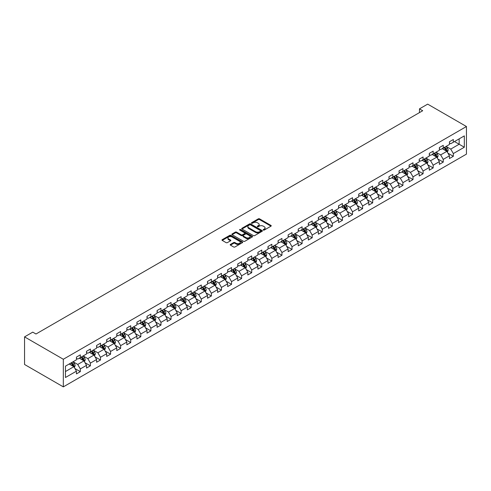 <?xml version="1.0" encoding="UTF-8"?>
<svg xmlns="http://www.w3.org/2000/svg" width="491" height="491" viewBox="0 0 491 491"><rect width="100%" height="100%" fill="white"/><g stroke="black" fill="none" stroke-linecap="round" stroke-linejoin="round"><path stroke-width="0.74" d="M263.354 230.064A0.626 0.362 0 0 0 264.244 230.064L270.983 226.173A0.896 0.516 0 0 0 271.247 225.805A0.896 0.516 0 0 0 270.983 225.443L259.567 218.851A0.896 0.516 0 0 0 258.297 218.851L251.558 222.742A0.626 0.362 0 0 0 252.442 223.252L253.319 222.748A2.872 1.657 0 0 1 257.376 222.748L258.327 223.301A2.872 1.657 0 0 1 259.168 224.473A2.872 1.657 0 0 1 258.327 225.639L257.456 226.148A0.626 0.362 0 0 0 258.346 226.658L259.217 226.155A2.872 1.657 0 0 1 263.274 226.155L264.226 226.707A2.872 1.657 0 0 1 265.066 227.873A2.872 1.657 0 0 1 264.226 229.045L263.354 229.549A0.626 0.362 0 0 0 263.354 230.064L263.354 229.549M230.451 244.414A0.896 0.516 0 0 0 230.187 244.776A0.896 0.516 0 0 0 230.451 245.144L233.655 246.991A0.896 0.516 0 0 0 234.919 246.991L242.407 242.671A0.896 0.516 0 0 0 242.671 242.302A0.896 0.516 0 0 0 242.407 241.94L230.985 235.349A0.896 0.516 0 0 0 229.72 235.349L222.233 239.669A0.896 0.516 0 0 0 221.969 240.038A0.896 0.516 0 0 0 222.233 240.4L226.106 242.634A0.896 0.516 0 0 0 227.37 242.634L230.574 240.786A0.896 0.516 0 0 0 230.838 240.418A0.896 0.516 0 0 0 230.574 240.05L228.659 238.945A2.4 1.387 0 0 1 227.953 237.963A2.4 1.387 0 0 1 229.438 236.687A2.4 1.387 0 0 1 232.053 236.987L239.565 241.327A2.4 1.387 0 0 1 240.271 242.302A2.4 1.387 0 0 1 238.786 243.585A2.4 1.387 0 0 1 236.171 243.284L234.919 242.56A0.896 0.516 0 0 0 233.655 242.56L230.451 244.414L230.451 245.144M466.45 126.518L427.673 104.129L419.467 108.867L422.702 110.733L35.99 334.003L32.756 332.137L24.55 336.875L63.327 359.259L466.45 126.518L466.45 154.125L63.327 386.871L63.327 359.259M253.381 235.606A0.896 0.516 0 0 0 254.651 235.606L262.133 231.279A0.896 0.516 0 0 0 262.397 230.917A0.896 0.516 0 0 0 262.133 230.549L250.717 223.957A0.896 0.516 0 0 0 249.446 223.957L241.959 228.278A0.896 0.516 0 0 0 241.701 228.646A0.896 0.516 0 0 0 241.959 229.009L253.381 235.606M240.025 230.199A0.626 0.362 0 0 1 240.664 230.291L240.664 229.543L252.27 236.245A0.896 0.516 0 0 1 252.534 236.613A0.896 0.516 0 0 1 252.27 236.975L244.782 241.296A0.896 0.516 0 0 1 243.518 241.296L232.096 234.704L232.096 233.974A0.896 0.516 0 0 0 231.838 234.342A0.896 0.516 0 0 0 232.096 234.704M232.096 233.974L235.299 232.126A0.896 0.516 0 0 1 236.57 232.126L241.198 234.796A0.896 0.516 0 0 0 242.468 234.796L244.592 233.569A0.896 0.516 0 0 0 244.856 233.207A0.896 0.516 0 0 0 244.592 232.838L239.774 230.052A0.626 0.362 0 0 1 240.664 229.543M74.927 368.532L80.321 371.644L80.321 368.925L86.526 365.341L86.526 368.066L90.399 365.826L90.399 363.101L96.604 359.522L96.604 362.241L100.483 360.007L100.483 357.282L106.688 353.698L106.688 356.423L110.567 354.183L110.567 351.464L116.766 347.88L116.766 350.605L120.645 348.365L120.645 345.639L126.85 342.061L126.85 344.78L130.729 342.546L130.729 339.821L136.934 336.237L136.934 338.962L140.807 336.722L140.807 334.003L147.012 330.418L147.012 333.143L150.89 330.903L150.89 328.178L157.095 324.6L157.095 327.319L160.974 325.085L160.974 322.36L167.173 318.776L167.173 321.501L171.052 319.26L171.052 316.542L177.257 312.957L177.257 315.682L181.136 313.442L181.136 310.717L187.341 307.139L187.341 309.858L191.214 307.624L191.214 304.899L197.419 301.314L197.419 304.039L201.298 301.799L201.298 299.08L207.503 295.496L207.503 298.221L211.375 295.981L211.375 293.256L217.581 289.678L217.581 292.397L221.459 290.163L221.459 287.438L227.664 283.853L227.664 286.578L231.543 284.338L231.543 281.619L237.742 278.035L237.742 280.76L241.621 278.52L241.621 275.795L247.826 272.217L247.826 274.935L251.705 272.701L251.705 269.976L257.91 266.392L257.91 269.117L261.783 266.877L261.783 264.158L267.988 260.574L267.988 263.299L271.867 261.059L271.867 258.334L278.072 254.755L278.072 257.474L281.951 255.24L281.951 252.515L288.149 248.931L288.149 251.656L292.028 249.416L292.028 246.697L298.233 243.113L298.233 245.838L302.112 243.597L302.112 240.872L308.317 237.294L308.317 240.013L312.19 237.779L312.19 235.054L318.395 231.47L318.395 234.195L322.274 231.955L322.274 229.236L328.479 225.651L328.479 228.376L332.358 226.136L332.358 223.411L338.557 219.833L338.557 222.552L342.436 220.318L342.436 217.593L348.641 214.008L348.641 216.734L352.52 214.493L352.52 211.774L358.718 208.19L358.718 210.915L362.597 208.675L362.597 205.95L368.802 202.372L368.802 205.091L372.681 202.857L372.681 200.132L378.886 196.547L378.886 199.272L382.759 197.032L382.759 194.313L388.964 190.729L388.964 193.454L392.843 191.214L392.843 188.489L399.048 184.911L399.048 187.63L402.927 185.395L402.927 182.67L409.126 179.086L409.126 181.811L413.005 179.571L413.005 176.846L419.21 173.268L419.21 175.993L423.089 173.753L423.089 171.028L429.294 167.449L429.294 170.168L433.166 167.934L433.166 165.209L439.371 161.625L439.371 164.35L443.25 162.11L443.25 159.385L449.455 155.807L449.455 158.532L453.334 156.291L453.334 153.566L464.32 147.226L464.32 135.884L459.146 138.867L459.146 144.237L464.32 147.226M80.321 371.644L76.443 373.884L76.443 371.159L65.456 377.505L65.456 366.163L76.443 359.817L76.443 357.098L80.321 354.858L80.321 357.583L86.526 353.999L86.526 351.274L90.399 349.033L90.399 351.759L96.604 348.18L96.604 345.455L100.483 343.215L100.483 345.94L106.688 342.356L106.688 339.637L110.567 337.397L110.567 340.122L116.766 336.538L116.766 333.812L120.645 331.572L120.645 334.297L126.85 330.719L126.85 327.994L130.729 325.754L130.729 328.479L136.934 324.895L136.934 322.176L140.807 319.936L140.807 322.661L147.012 319.076L147.012 316.351L150.89 314.111L150.89 316.836L157.095 313.258L157.095 310.533L160.974 308.293L160.974 311.018L167.173 307.434L167.173 304.708L171.052 302.474L171.052 305.199L177.257 301.615L177.257 298.89L181.136 296.65L181.136 299.375L187.341 295.797L187.341 293.072L191.214 290.832L191.214 293.557L197.419 289.972L197.419 287.247L201.298 285.013L201.298 287.738L207.503 284.154L207.503 281.429L211.375 279.189L211.375 281.914L217.581 278.336L217.581 275.611L221.459 273.37L221.459 276.095L227.664 272.511L227.664 269.786L231.543 267.552L231.543 270.277L237.742 266.693L237.742 263.968L241.621 261.728L241.621 264.453L247.826 260.874L247.826 258.149L251.705 255.909L251.705 258.634L257.91 255.05L257.91 252.325L261.783 250.091L261.783 252.81L267.988 249.232L267.988 246.507L271.867 244.266L271.867 246.991L278.072 243.413L278.072 240.688L281.951 238.448L281.951 241.173L288.149 237.589L288.149 234.864L292.028 232.63L292.028 235.349L298.233 231.77L298.233 229.045L302.112 226.805L302.112 229.53L308.317 225.952L308.317 223.227L312.19 220.987L312.19 223.712L318.395 220.128L318.395 217.403L322.274 215.168L322.274 217.887L328.479 214.309L328.479 211.584L332.358 209.344L332.358 212.069L338.557 208.491L338.557 205.766L342.436 203.526L342.436 206.251L348.641 202.666L348.641 199.941L352.52 197.707L352.52 200.426L358.718 196.848L358.718 194.123L362.597 191.883L362.597 194.608L368.802 191.03L368.802 188.305L372.681 186.064L372.681 188.79L378.886 185.205L378.886 182.48L382.759 180.246L382.759 182.965L388.964 179.387L388.964 176.662L392.843 174.422L392.843 177.147L399.048 173.569L399.048 170.843L402.927 168.603L402.927 171.328L409.126 167.744L409.126 165.019L413.005 162.785L413.005 165.504L419.21 161.926L419.21 159.201L423.089 156.96L423.089 159.685L429.294 156.101L429.294 153.382L433.166 151.142L433.166 153.867L439.371 150.283L439.371 147.558L443.25 145.324L443.25 148.043L449.455 144.464L449.455 141.739L453.334 139.499L453.334 142.224L464.32 135.884M79.284 358.178L83.943 360.867L77.738 364.445L73.085 361.757M76.443 358.326L77.738 359.074L80.321 357.583M77.738 364.445L80.321 368.925M83.943 360.867L86.526 365.341M89.368 352.36L94.02 355.042L87.815 358.626L83.163 355.938M86.526 352.507L87.815 353.25L90.399 351.759M87.815 358.626L90.399 363.101M94.02 355.042L96.604 359.522M99.452 346.536L104.104 349.224L97.899 352.802L93.247 350.12M96.604 346.683L97.899 347.432L100.483 345.94M97.899 352.802L100.483 357.282M104.104 349.224L106.688 353.698M109.53 340.717L114.182 343.405L107.977 346.984L103.325 344.295M106.688 340.864L107.977 341.613L110.567 340.122M107.977 346.984L110.567 351.464M114.182 343.405L116.766 347.88M119.614 334.893L124.266 337.581L118.061 341.165L113.409 338.477M116.766 335.046L118.061 335.789L120.645 334.297M118.061 341.165L120.645 345.639M124.266 337.581L126.85 342.061M129.692 329.074L134.344 331.763L128.145 335.341L123.486 332.659M126.85 329.222L128.145 329.97L130.729 328.479M128.145 335.341L130.729 339.821M134.344 331.763L136.934 336.237M139.775 323.256L144.428 325.944L138.223 329.522L133.57 326.834M136.934 323.403L138.223 324.152L140.807 322.661M138.223 329.522L140.807 334.003M144.428 325.944L147.012 330.418M149.853 317.432L154.512 320.12L148.307 323.704L143.654 321.016M147.012 317.585L148.307 318.328L150.89 316.836M148.307 323.704L150.89 328.178M154.512 320.12L157.095 324.6M159.937 311.613L164.589 314.301L158.384 317.88L153.732 315.197M157.095 311.76L158.384 312.509L160.974 311.018M158.384 317.88L160.974 322.36M164.589 314.301L167.173 318.776M170.021 305.795L174.673 308.483L168.468 312.061L163.816 309.373M167.173 305.942L168.468 306.691L171.052 305.199M168.468 312.061L171.052 316.542M174.673 308.483L177.257 312.957M180.099 299.97L184.751 302.659L178.552 306.243L173.894 303.555M177.257 300.124L178.552 300.866L181.136 299.375M178.552 306.243L181.136 310.717M184.751 302.659L187.341 307.139M190.183 294.152L194.835 296.84L188.63 300.418L183.978 297.736M187.341 294.299L188.63 295.048L191.214 293.557M188.63 300.418L191.214 304.899M194.835 296.84L197.419 301.314M200.26 288.334L204.919 291.016L198.714 294.6L194.062 291.912M197.419 288.481L198.714 289.23L201.298 287.738M198.714 294.6L201.298 299.08M204.919 291.016L207.503 295.496M210.344 282.509L214.997 285.197L208.792 288.782L204.139 286.093M207.503 282.663L208.792 283.405L211.375 281.914M208.792 288.782L211.375 293.256M214.997 285.197L217.581 289.678M220.428 276.691L225.081 279.379L218.876 282.957L214.223 280.275M217.581 276.838L218.876 277.587L221.459 276.095M218.876 282.957L221.459 287.438M225.081 279.379L227.664 283.853M230.506 270.872L235.158 273.555L228.953 277.139L224.301 274.451M227.664 271.02L228.953 271.769L231.543 270.277M228.953 277.139L231.543 281.619M235.158 273.555L237.742 278.035M240.59 265.048L245.242 267.736L239.037 271.32L234.385 268.632M237.742 265.201L239.037 265.944L241.621 264.453M239.037 271.32L241.621 275.795M245.242 267.736L247.826 272.217M250.668 259.23L255.32 261.918L249.121 265.496L244.469 262.814M247.826 259.377L249.121 260.126L251.705 258.634M249.121 265.496L251.705 269.976M255.32 261.918L257.91 266.392M260.752 253.411L265.404 256.093L259.199 259.678L254.547 256.989M257.91 253.559L259.199 254.307L261.783 252.81M259.199 259.678L261.783 264.158M265.404 256.093L267.988 260.574M270.836 247.587L275.488 250.275L269.283 253.859L264.631 251.171M267.988 247.74L269.283 248.483L271.867 246.991M269.283 253.859L271.867 258.334M275.488 250.275L278.072 254.755M280.913 241.768L285.566 244.457L279.361 248.035L274.708 245.353M278.072 241.916L279.361 242.664L281.951 241.173M279.361 248.035L281.951 252.515M285.566 244.457L288.149 248.931M290.997 235.95L295.65 238.632L289.445 242.216L284.792 239.528M288.149 236.097L289.445 236.846L292.028 235.349M289.445 242.216L292.028 246.697M295.65 238.632L298.233 243.113M301.075 230.126L305.727 232.814L299.528 236.398L294.87 233.71M298.233 230.279L299.528 231.022L302.112 229.53M299.528 236.398L302.112 240.872M305.727 232.814L308.317 237.294M311.159 224.307L315.811 226.995L309.606 230.574L304.954 227.892M308.317 224.455L309.606 225.203L312.19 223.712M309.606 230.574L312.19 235.054M315.811 226.995L318.395 231.47M321.237 218.489L325.895 221.171L319.69 224.755L315.038 222.067M318.395 218.636L319.69 219.385L322.274 217.887M319.69 224.755L322.274 229.236M325.895 221.171L328.479 225.651M331.321 212.664L335.973 215.353L329.768 218.937L325.116 216.249M328.479 212.818L329.768 213.56L332.358 212.069M329.768 218.937L332.358 223.411M335.973 215.353L338.557 219.833M341.405 206.846L346.057 209.534L339.852 213.112L335.2 210.43M338.557 206.993L339.852 207.742L342.436 206.251M339.852 213.112L342.436 217.593M346.057 209.534L348.641 214.008M351.482 201.028L356.135 203.71L349.936 207.294L345.277 204.606M348.641 201.175L349.936 201.924L352.52 200.426M349.936 207.294L352.52 211.774M356.135 203.71L358.718 208.19M361.566 195.203L366.218 197.891L360.013 201.476L355.361 198.787M358.718 195.357L360.013 196.099L362.597 194.608M360.013 201.476L362.597 205.95M366.218 197.891L368.802 202.372M371.644 189.385L376.296 192.073L370.097 195.651L365.445 192.969M368.802 189.532L370.097 190.281L372.681 188.79M370.097 195.651L372.681 200.132M376.296 192.073L378.886 196.547M381.728 183.566L386.38 186.249L380.175 189.833L375.523 187.145M378.886 183.714L380.175 184.463L382.759 182.965M380.175 189.833L382.759 194.313M386.38 186.249L388.964 190.729M391.812 177.742L396.464 180.43L390.259 184.015L385.607 181.326M388.964 177.895L390.259 178.638L392.843 177.147M390.259 184.015L392.843 188.489M396.464 180.43L399.048 184.911M401.89 171.924L406.542 174.612L400.337 178.19L395.685 175.508M399.048 172.071L400.337 172.82L402.927 171.328M400.337 178.19L402.927 182.67M406.542 174.612L409.126 179.086M411.974 166.105L416.626 168.787L410.421 172.372L405.769 169.683M409.126 166.253L410.421 167.001L413.005 165.504M410.421 172.372L413.005 176.846M416.626 168.787L419.21 173.268M422.051 160.281L426.704 162.969L420.505 166.553L415.846 163.865M419.21 160.434L420.505 161.177L423.089 159.685M420.505 166.553L423.089 171.028M426.704 162.969L429.294 167.449M432.135 154.462L436.787 157.151L430.582 160.729L425.93 158.047M429.294 154.61L430.582 155.359L433.166 153.867M430.582 160.729L433.166 165.209M436.787 157.151L439.371 161.625M442.213 148.644L446.871 151.326L440.666 154.911L436.014 152.222M439.371 148.791L440.666 149.54L443.25 148.043M440.666 154.911L443.25 159.385M446.871 151.326L449.455 155.807M454.494 141.555L459.146 144.237L450.744 149.092L446.092 146.404M449.455 142.973L450.744 143.716L453.334 142.224M450.744 149.092L453.334 153.566M24.55 336.875L24.55 364.482L63.327 386.871M419.467 108.867L419.467 112.599M65.456 371.534L73.859 366.685L69.206 363.997M73.859 366.685L76.443 371.159M447.933 153.174L453.334 156.291M437.855 158.998L443.25 162.11M427.771 164.816L433.166 167.934M417.694 170.635L423.089 173.753M407.61 176.459L413.005 179.571M397.526 182.278L402.927 185.395M387.448 188.096L392.843 191.214M377.364 193.92L382.759 197.032M367.286 199.739L372.681 202.857M357.202 205.557L362.597 208.675M347.119 211.382L352.52 214.493M337.041 217.2L342.436 220.318M326.957 223.018L332.358 226.136M316.879 228.843L322.274 231.955M306.795 234.661L312.19 237.779M296.717 240.48L302.112 243.597M286.634 246.304L292.028 249.416M276.55 252.122L281.951 255.24M266.472 257.941L271.867 261.059M256.388 263.765L261.783 266.877M246.31 269.584L251.705 272.701M236.226 275.402L241.621 278.52M226.142 281.226L231.543 284.338M216.065 287.045L221.459 290.163M205.981 292.863L211.375 295.981M195.903 298.688L201.298 301.799M185.819 304.506L191.214 307.624M175.741 310.324L181.136 313.442M165.657 316.149L171.052 319.26M155.573 321.967L160.974 325.085M145.496 327.785L150.89 330.903M135.412 333.61L140.807 336.722M125.334 339.428L130.729 342.546M115.25 345.247L120.645 348.365M105.166 351.071L110.567 354.183M95.088 356.889L100.483 360.007M85.004 362.708L90.399 365.826M263.606 230.15L264.226 229.794A2.872 1.657 0 0 0 265.066 228.622L265.066 227.873M259.168 224.473L259.168 225.216A2.872 1.657 0 0 1 258.327 226.388L257.707 226.744M270.983 225.443L270.983 226.173L259.567 219.594A0.896 0.516 0 0 0 258.297 219.594L251.809 223.344M262.133 230.549L262.133 231.279L250.717 224.706A0.896 0.516 0 0 0 249.446 224.706L241.971 229.021L241.959 228.278M260.549 231.169A0.626 0.362 0 0 0 260.549 230.66L250.527 224.872A0.626 0.362 0 0 0 249.637 224.872L248.716 225.406A2.872 1.657 0 0 0 247.875 226.578A2.872 1.657 0 0 0 248.716 227.75L255.565 231.703A2.872 1.657 0 0 0 259.629 231.703L260.549 231.169L260.549 231.918A0.626 0.362 0 0 0 260.733 231.66L260.733 230.917M247.875 226.578L247.875 227.321A2.872 1.657 0 0 0 248.716 228.493L248.716 227.75M260.549 231.918L259.629 232.452A2.872 1.657 0 0 1 255.565 232.452L248.716 228.493M232.108 234.71L235.299 232.869L235.299 232.126M244.856 233.207L244.856 233.949A0.896 0.516 0 0 1 244.592 234.317L242.468 235.545A0.896 0.516 0 0 1 241.198 235.545L236.57 232.869A0.896 0.516 0 0 0 235.299 232.869M240.664 230.291L252.257 236.981M246.003 237.57A2.4 1.387 0 0 0 248.618 237.871A2.4 1.387 0 0 0 250.103 236.594A2.4 1.387 0 0 0 249.397 235.612L246.752 234.084A0.896 0.516 0 0 0 245.482 234.084L243.358 235.312A0.896 0.516 0 0 0 243.094 235.674A0.896 0.516 0 0 0 243.358 236.042L246.003 237.57L246.003 238.319A2.4 1.387 0 0 0 248.618 238.62A2.4 1.387 0 0 0 250.103 237.337L250.103 236.594M243.094 235.674L243.094 236.423A0.896 0.516 0 0 0 243.358 236.791L243.358 236.042M246.003 238.319L243.358 236.791M240.271 242.302L240.271 243.051A2.4 1.387 0 0 1 238.786 244.334A2.4 1.387 0 0 1 236.171 244.033L234.919 243.309A0.896 0.516 0 0 0 233.655 243.309L230.463 245.15M227.953 237.963L227.953 238.712A2.4 1.387 0 0 0 228.659 239.694L228.659 238.945M230.561 240.793L228.659 239.694M242.407 241.94L242.407 242.671L230.985 236.091A0.896 0.516 0 0 0 229.72 236.091L222.245 240.406L222.233 239.669M447.381 152.21L448.148 150.277A2.424 1.399 -120 0 0 447.375 148.214L446.043 146.435M443.717 149.51L442.808 148.3M444.036 147.588L445.374 149.368A2.424 1.399 60 0 1 446.067 150.829L446.841 150.381A2.424 1.399 -120 0 0 446.147 148.92L444.815 147.14M444.208 147.49L445.687 149.467A1.234 0.712 60 0 1 445.908 149.841L446.841 150.381M437.297 158.034L438.064 156.095A2.424 1.399 -120 0 0 437.297 154.033L435.959 152.253M433.633 155.328L432.731 154.119M433.958 153.413L435.29 155.193A2.424 1.399 60 0 1 435.983 156.647L436.757 156.199A2.424 1.399 -120 0 0 436.063 154.745L434.731 152.965M434.124 153.315L435.603 155.291A1.234 0.712 60 0 1 435.83 155.665L436.757 156.199M427.219 163.853L427.986 161.92A2.424 1.399 -120 0 0 427.213 159.857L425.881 158.071M423.555 161.152L422.647 159.937M423.874 159.231L425.212 161.011A2.424 1.399 60 0 1 425.9 162.466L426.679 162.018A2.424 1.399 -120 0 0 425.985 160.563L424.654 158.783M424.046 159.133L425.525 161.109A1.234 0.712 60 0 1 425.746 161.484L426.679 162.018M417.135 169.671L417.902 167.738A2.424 1.399 -120 0 0 417.129 165.676L415.797 163.896M413.471 166.971L412.569 165.762M413.796 165.05L415.128 166.83A2.424 1.399 60 0 1 415.822 168.29L416.595 167.842A2.424 1.399 -120 0 0 415.902 166.381L414.57 164.602M413.962 164.951L415.441 166.928A1.234 0.712 60 0 1 415.668 167.302L416.595 167.842M407.051 175.496L407.825 173.556A2.424 1.399 -120 0 0 407.051 171.494L405.713 169.714M403.393 172.789L402.485 171.58M403.712 170.874L405.044 172.654A2.424 1.399 60 0 1 405.738 174.109L406.517 173.661A2.424 1.399 -120 0 0 405.824 172.206L404.486 170.426M403.884 170.776L405.363 172.752A1.234 0.712 60 0 1 405.584 173.127L406.517 173.661M396.974 181.314L397.741 179.381A2.424 1.399 -120 0 0 396.967 177.319L395.636 175.532M393.309 178.614L392.401 177.398M393.629 176.692L394.967 178.472A2.424 1.399 60 0 1 395.66 179.927L396.433 179.479A2.424 1.399 -120 0 0 395.74 178.024L394.408 176.244M393.8 176.594L395.28 178.571A1.234 0.712 60 0 1 395.507 178.945L396.433 179.479M386.89 187.132L387.663 185.199A2.424 1.399 -120 0 0 386.89 183.137L385.552 181.357M383.226 184.432L382.323 183.223M383.551 182.511L384.883 184.291A2.424 1.399 60 0 1 385.576 185.751L386.349 185.303A2.424 1.399 -120 0 0 385.662 183.843L384.324 182.063M383.717 182.413L385.196 184.389A1.234 0.712 60 0 1 385.423 184.763L386.349 185.303M376.812 192.957L377.579 191.017A2.424 1.399 -120 0 0 376.806 188.955L375.474 187.175M373.148 190.25L372.239 189.041M373.467 188.335L374.805 190.115A2.424 1.399 60 0 1 375.498 191.57L376.272 191.122A2.424 1.399 -120 0 0 375.578 189.667L374.246 187.887M373.639 188.237L375.118 190.213A1.234 0.712 60 0 1 375.339 190.588L376.272 191.122M366.728 198.775L367.495 196.842A2.424 1.399 -120 0 0 366.722 194.78L365.39 193M363.064 196.075L362.162 194.859M363.389 194.154L364.721 195.934A2.424 1.399 60 0 1 365.414 197.388L366.188 196.94A2.424 1.399 -120 0 0 365.494 195.486L364.162 193.706M363.555 194.055L365.034 196.032A1.234 0.712 60 0 1 365.261 196.406L366.188 196.94M356.65 204.6L357.417 202.66A2.424 1.399 -120 0 0 356.644 200.598L355.312 198.818M352.986 201.893L352.078 200.684M353.305 199.972L354.637 201.752A2.424 1.399 60 0 1 355.331 203.213L356.11 202.765A2.424 1.399 -120 0 0 355.416 201.304L354.079 199.524M353.477 199.874L354.956 201.85A1.234 0.712 60 0 1 355.177 202.224L356.11 202.765M346.566 210.418L347.333 208.479A2.424 1.399 -120 0 0 346.56 206.416L345.228 204.637M342.902 207.711L341.994 206.502M343.227 205.797L344.559 207.576A2.424 1.399 60 0 1 345.253 209.031L346.026 208.583A2.424 1.399 -120 0 0 345.333 207.128L344.001 205.348M343.393 205.698L344.872 207.675A1.234 0.712 60 0 1 345.099 208.049L346.026 208.583M336.482 216.236L337.256 214.303A2.424 1.399 -120 0 0 336.482 212.241L335.144 210.461M332.818 213.536L331.916 212.321M333.143 211.615L334.475 213.395A2.424 1.399 60 0 1 335.169 214.849L335.948 214.401A2.424 1.399 -120 0 0 335.255 212.947L333.917 211.167M333.309 211.517L334.794 213.493A1.234 0.712 60 0 1 335.015 213.867L335.948 214.401M326.405 222.061L327.172 220.121A2.424 1.399 -120 0 0 326.398 218.059L325.067 216.279M322.74 219.354L321.832 218.145M323.06 217.433L324.398 219.213A2.424 1.399 60 0 1 325.091 220.674L325.864 220.226A2.424 1.399 -120 0 0 325.171 218.765L323.839 216.985M323.231 217.335L324.711 219.311A1.234 0.712 60 0 1 324.932 219.686L325.864 220.226M316.321 227.879L317.088 225.94A2.424 1.399 -120 0 0 316.314 223.878L314.983 222.098M312.657 225.173L311.754 223.964M312.982 223.258L314.314 225.038A2.424 1.399 60 0 1 315.007 226.492L315.781 226.044A2.424 1.399 -120 0 0 315.087 224.59L313.755 222.81M313.148 223.16L314.627 225.136A1.234 0.712 60 0 1 314.854 225.51L315.781 226.044M306.243 233.698L307.01 231.764A2.424 1.399 -120 0 0 306.237 229.702L304.905 227.922M302.579 230.997L301.67 229.782M302.898 229.076L304.23 230.856A2.424 1.399 60 0 1 304.923 232.311L305.703 231.862A2.424 1.399 -120 0 0 305.009 230.408L303.677 228.628M303.07 228.978L304.549 230.954A1.234 0.712 60 0 1 304.77 231.329L305.703 231.862M296.159 239.522L296.926 237.583A2.424 1.399 -120 0 0 296.153 235.52L294.821 233.741M292.495 236.815L291.593 235.606M292.82 234.894L294.152 236.674A2.424 1.399 60 0 1 294.846 238.135L295.619 237.687A2.424 1.399 -120 0 0 294.925 236.226L293.593 234.446M292.986 234.796L294.465 236.772A1.234 0.712 60 0 1 294.692 237.147L295.619 237.687M286.075 245.34L286.848 243.401A2.424 1.399 -120 0 0 286.075 241.339L284.737 239.559M282.417 242.634L281.509 241.425M282.736 240.719L284.068 242.499A2.424 1.399 60 0 1 284.762 243.953L285.541 243.505A2.424 1.399 -120 0 0 284.848 242.051L283.51 240.271M282.902 240.621L284.387 242.597A1.234 0.712 60 0 1 284.608 242.971L285.541 243.505M275.997 251.159L276.764 249.225A2.424 1.399 -120 0 0 275.991 247.163L274.659 245.383M272.333 248.458L271.425 247.249M272.652 246.537L273.99 248.317A2.424 1.399 60 0 1 274.684 249.772L275.457 249.33A2.424 1.399 -120 0 0 274.764 247.869L273.432 246.089M272.824 246.439L274.303 248.415A1.234 0.712 60 0 1 274.53 248.79L275.457 249.33M265.913 256.983L266.681 255.044A2.424 1.399 -120 0 0 265.913 252.982L264.575 251.202M262.249 254.277L261.347 253.068M262.575 252.356L263.906 254.135A2.424 1.399 60 0 1 264.6 255.596L265.373 255.148A2.424 1.399 -120 0 0 264.686 253.694L263.348 251.908M262.74 252.257L264.219 254.234A1.234 0.712 60 0 1 264.446 254.608L265.373 255.148M255.836 262.802L256.603 260.862A2.424 1.399 -120 0 0 255.829 258.8L254.498 257.02M252.171 260.095L251.263 258.886M252.491 258.18L253.829 259.96A2.424 1.399 60 0 1 254.522 261.415L255.295 260.966A2.424 1.399 -120 0 0 254.602 259.512L253.27 257.732M252.662 258.082L254.142 260.058A1.234 0.712 60 0 1 254.363 260.433L255.295 260.966M245.752 268.62L246.519 266.687A2.424 1.399 -120 0 0 245.745 264.624L244.414 262.845M242.088 265.919L241.185 264.71M242.413 263.998L243.745 265.778A2.424 1.399 60 0 1 244.438 267.233L245.212 266.791A2.424 1.399 -120 0 0 244.518 265.33L243.186 263.55M242.579 263.9L244.058 265.877A1.234 0.712 60 0 1 244.285 266.251L245.212 266.791M235.668 274.444L236.441 272.505A2.424 1.399 -120 0 0 235.668 270.443L234.33 268.663M232.01 271.738L231.101 270.529M232.329 269.817L233.661 271.597A2.424 1.399 60 0 1 234.354 273.057L235.134 272.609A2.424 1.399 -120 0 0 234.44 271.155L233.102 269.369M232.501 269.719L233.98 271.695A1.234 0.712 60 0 1 234.201 272.069L235.134 272.609M225.59 280.263L226.357 278.323A2.424 1.399 -120 0 0 225.584 276.261L224.252 274.481M221.926 277.556L221.018 276.347M222.245 275.641L223.583 277.421A2.424 1.399 60 0 1 224.277 278.876L225.05 278.428A2.424 1.399 -120 0 0 224.356 276.973L223.024 275.193M222.417 275.543L223.896 277.519A1.234 0.712 60 0 1 224.123 277.894L225.05 278.428M215.506 286.081L216.279 284.148A2.424 1.399 -120 0 0 215.506 282.086L214.168 280.306M211.842 283.381L210.94 282.172M212.167 281.46L213.499 283.239A2.424 1.399 60 0 1 214.193 284.694L214.972 284.252A2.424 1.399 -120 0 0 214.279 282.791L212.941 281.012M212.333 281.361L213.812 283.338A1.234 0.712 60 0 1 214.039 283.712L214.972 284.252M205.428 291.906L206.195 289.966A2.424 1.399 -120 0 0 205.422 287.904L204.09 286.124M201.764 289.199L200.856 287.99M202.083 287.278L203.421 289.058A2.424 1.399 60 0 1 204.115 290.519L204.888 290.071A2.424 1.399 -120 0 0 204.195 288.616L202.863 286.83M202.255 287.18L203.734 289.156A1.234 0.712 60 0 1 203.955 289.53L204.888 290.071M195.344 297.724L196.112 295.785A2.424 1.399 -120 0 0 195.338 293.722L194.006 291.942M191.68 295.017L190.778 293.808M192.006 293.102L193.337 294.882A2.424 1.399 60 0 1 194.031 296.337L194.804 295.889A2.424 1.399 -120 0 0 194.111 294.434L192.779 292.654M192.171 293.004L193.65 294.981A1.234 0.712 60 0 1 193.877 295.355L194.804 295.889M185.267 303.542L186.034 301.609A2.424 1.399 -120 0 0 185.26 299.547L183.929 297.767M181.602 300.842L180.694 299.633M181.922 298.921L183.253 300.701A2.424 1.399 60 0 1 183.947 302.155L184.726 301.713A2.424 1.399 -120 0 0 184.033 300.253L182.695 298.473M182.093 298.823L183.573 300.799A1.234 0.712 60 0 1 183.794 301.173L184.726 301.713M175.183 309.367L175.95 307.427A2.424 1.399 -120 0 0 175.177 305.365L173.845 303.585M171.519 306.66L170.616 305.451M171.844 304.739L173.176 306.519A2.424 1.399 60 0 1 173.869 307.98L174.643 307.532A2.424 1.399 -120 0 0 173.949 306.077L172.617 304.291M172.01 304.647L173.489 306.617A1.234 0.712 60 0 1 173.716 306.992L174.643 307.532M165.099 315.185L165.872 313.246A2.424 1.399 -120 0 0 165.099 311.184L163.761 309.404M161.441 312.479L160.532 311.269M161.76 310.564L163.092 312.344A2.424 1.399 60 0 1 163.785 313.798L164.565 313.35A2.424 1.399 -120 0 0 163.871 311.895L162.533 310.116M161.926 310.465L163.411 312.442A1.234 0.712 60 0 1 163.632 312.816L164.565 313.35M155.021 321.004L155.788 319.07A2.424 1.399 -120 0 0 155.015 317.008L153.683 315.228M151.357 318.303L150.449 317.094M151.676 316.382L153.014 318.162A2.424 1.399 60 0 1 153.708 319.623L154.481 319.175A2.424 1.399 -120 0 0 153.787 317.714L152.456 315.934M151.848 316.284L153.327 318.26A1.234 0.712 60 0 1 153.554 318.634L154.481 319.175M144.937 326.828L145.704 324.889A2.424 1.399 -120 0 0 144.937 322.826L143.599 321.046M141.273 324.121L140.371 322.912M141.598 322.2L142.93 323.986A2.424 1.399 60 0 1 143.624 325.441L144.397 324.993A2.424 1.399 -120 0 0 143.703 323.538L142.372 321.752M141.764 322.108L143.243 324.078A1.234 0.712 60 0 1 143.47 324.453L144.397 324.993M134.859 332.646L135.626 330.707A2.424 1.399 -120 0 0 134.853 328.645L133.521 326.865M131.195 329.94L130.287 328.731M131.514 328.025L132.852 329.805A2.424 1.399 60 0 1 133.54 331.259L134.319 330.811A2.424 1.399 -120 0 0 133.626 329.357L132.294 327.577M131.686 327.927L133.165 329.903A1.234 0.712 60 0 1 133.386 330.277L134.319 330.811M124.775 338.465L125.543 336.531A2.424 1.399 -120 0 0 124.769 334.469L123.437 332.689M121.111 335.764L120.209 334.555M121.437 333.843L122.768 335.623A2.424 1.399 60 0 1 123.462 337.084L124.235 336.636A2.424 1.399 -120 0 0 123.542 335.175L122.21 333.395M121.602 333.745L123.081 335.721A1.234 0.712 60 0 1 123.309 336.096L124.235 336.636M114.691 344.289L115.465 342.35A2.424 1.399 -120 0 0 114.691 340.288L113.353 338.508M111.034 341.583L110.125 340.373M111.353 339.662L112.684 341.448A2.424 1.399 60 0 1 113.378 342.902L114.157 342.454A2.424 1.399 -120 0 0 113.464 341L112.126 339.213M111.525 339.569L113.004 341.54A1.234 0.712 60 0 1 113.225 341.914L114.157 342.454M104.614 350.108L105.381 348.168A2.424 1.399 -120 0 0 104.608 346.106L103.276 344.326M100.95 347.401L100.041 346.192M101.269 345.486L102.607 347.266A2.424 1.399 60 0 1 103.3 348.72L104.074 348.272A2.424 1.399 -120 0 0 103.38 346.818L102.048 345.038M101.441 345.388L102.92 347.364A1.234 0.712 60 0 1 103.147 347.738L104.074 348.272M94.53 355.926L95.303 353.993A2.424 1.399 -120 0 0 94.53 351.93L93.192 350.151M90.866 353.225L89.963 352.016M91.191 351.304L92.523 353.084A2.424 1.399 60 0 1 93.216 354.545L93.996 354.097A2.424 1.399 -120 0 0 93.302 352.636L91.964 350.856M91.357 351.206L92.836 353.182A1.234 0.712 60 0 1 93.063 353.557L93.996 354.097M84.452 361.75L85.219 359.811A2.424 1.399 -120 0 0 84.446 357.749L83.114 355.969M80.788 359.044L79.88 357.835M81.107 357.123L82.445 358.909A2.424 1.399 60 0 1 83.139 360.363L83.912 359.915A2.424 1.399 -120 0 0 83.218 358.461L81.887 356.675M81.279 357.031L82.758 359.001A1.234 0.712 60 0 1 82.979 359.375L83.912 359.915M74.368 367.569L75.135 365.629A2.424 1.399 -120 0 0 74.362 363.567L73.03 361.787M70.704 364.862L69.802 363.653M71.029 362.947L72.361 364.727A2.424 1.399 60 0 1 73.055 366.182L73.828 365.734A2.424 1.399 -120 0 0 73.134 364.279L71.803 362.499M71.195 362.849L72.674 364.825A1.234 0.712 60 0 1 72.901 365.2L73.828 365.734M264.226 229.794L264.226 229.045M257.456 226.658L257.456 226.148M258.327 226.388L258.327 225.639M251.558 223.252L251.558 222.742M258.297 219.594L258.297 218.851M259.567 219.594L259.567 218.851M249.446 224.706L249.446 223.957M250.717 224.706L250.717 223.957M255.565 232.452L255.565 231.703M259.629 232.452L259.629 231.703M236.57 232.869L236.57 232.126M241.198 235.545L241.198 234.796M242.468 235.545L242.468 234.796M244.592 234.317L244.592 233.569M252.27 236.975L252.27 236.245M233.655 243.309L233.655 242.56M234.919 243.309L234.919 242.56M236.171 244.033L236.171 243.284M230.574 240.786L230.574 240.05M229.72 236.091L229.72 235.349M230.985 236.091L230.985 235.349M446.632 151.191L448.13 150.326M446.147 148.92L447.375 148.214M444.423 149.915L445.374 149.368M436.548 157.01L438.052 156.144M436.063 154.745L437.297 154.033M434.345 155.739L435.29 155.193M426.464 162.834L427.968 161.962M425.985 160.563L427.213 159.857M424.261 161.557L425.212 161.011M416.386 168.652L417.89 167.787M415.902 166.381L417.129 165.676M414.183 167.376L415.128 166.83M406.303 174.471L407.806 173.605M405.824 172.206L407.051 171.494M404.099 173.2L405.044 172.654M396.225 180.295L397.728 179.424M395.74 178.024L396.967 177.319M394.015 179.019L394.967 178.472M386.141 186.114L387.645 185.248M385.662 183.843L386.89 183.137M383.937 184.837L384.883 184.291M376.063 191.932L377.561 191.067M375.578 189.667L376.806 188.955M373.854 190.661L374.805 190.115M365.979 197.756L367.483 196.885M365.494 195.486L366.722 194.78M363.776 196.48L364.721 195.934M355.895 203.575L357.399 202.709M355.416 201.304L356.644 200.598M353.692 202.304L354.637 201.752M345.817 209.393L347.321 208.528M345.333 207.128L346.56 206.416M343.614 208.123L344.559 207.576M335.734 215.218L337.237 214.346M335.255 212.947L336.482 212.241M333.53 213.941L334.475 213.395M325.656 221.036L327.153 220.171M325.171 218.765L326.398 218.059M323.446 219.765L324.398 219.213M315.572 226.854L317.076 225.989M315.087 224.59L316.314 223.878M313.368 225.584L314.314 225.038M305.488 232.679L306.992 231.807M305.009 230.408L306.237 229.702M303.285 231.402L304.23 230.856M295.41 238.497L296.914 237.632M294.925 236.226L296.153 235.52M293.207 237.227L294.152 236.674M285.326 244.315L286.83 243.45M284.848 242.051L286.075 241.339M283.123 243.045L284.068 242.499M275.248 250.14L276.746 249.268M274.764 247.869L275.991 247.163M273.039 248.863L273.99 248.317M265.165 255.958L266.668 255.093M264.686 253.694L265.913 252.982M262.961 254.688L263.906 254.135M255.087 261.777L256.584 260.911M254.602 259.512L255.829 258.8M252.877 260.506L253.829 259.96M245.003 267.601L246.507 266.73M244.518 265.33L245.745 264.624M242.8 266.325L243.745 265.778M234.919 273.419L236.423 272.554M234.44 271.155L235.668 270.443M232.716 272.149L233.661 271.597M224.841 279.238L226.345 278.372M224.356 276.973L225.584 276.261M222.632 277.967L223.583 277.421M214.757 285.062L216.261 284.191M214.279 282.791L215.506 282.086M212.554 283.786L213.499 283.239M204.679 290.881L206.177 290.015M204.195 288.616L205.422 287.904M202.47 289.61L203.421 289.058M194.596 296.699L196.099 295.834M194.111 294.434L195.338 293.722M192.392 295.429L193.337 294.882M184.512 302.524L186.015 301.652M184.033 300.253L185.26 299.547M182.308 301.247L183.253 300.701M174.434 308.342L175.938 307.476M173.949 306.077L175.177 305.365M172.231 307.071L173.176 306.519M164.35 314.16L165.854 313.295M163.871 311.895L165.099 311.184M162.147 312.89L163.092 312.344M154.272 319.985L155.77 319.113M153.787 317.714L155.015 317.008M152.063 318.708L153.014 318.162M144.188 325.803L145.692 324.938M143.703 323.538L144.937 322.826M141.985 324.533L142.93 323.986M134.104 331.621L135.608 330.756M133.626 329.357L134.853 328.645M131.901 330.351L132.852 329.805M124.027 337.446L125.53 336.574M123.542 335.175L124.769 334.469M121.823 336.169L122.768 335.623M113.943 343.264L115.446 342.399M113.464 341L114.691 340.288M111.739 341.994L112.684 341.448M103.865 349.083L105.369 348.217M103.38 346.818L104.608 346.106M101.655 347.812L102.607 347.266M93.781 354.907L95.285 354.036M93.302 352.636L94.53 351.93M91.578 353.63L92.523 353.084M83.703 360.725L85.201 359.86M83.218 358.461L84.446 357.749M81.494 359.455L82.445 358.909M73.619 366.544L75.123 365.678M73.134 364.279L74.362 363.567M71.416 365.273L72.361 364.727"/></g></svg>

